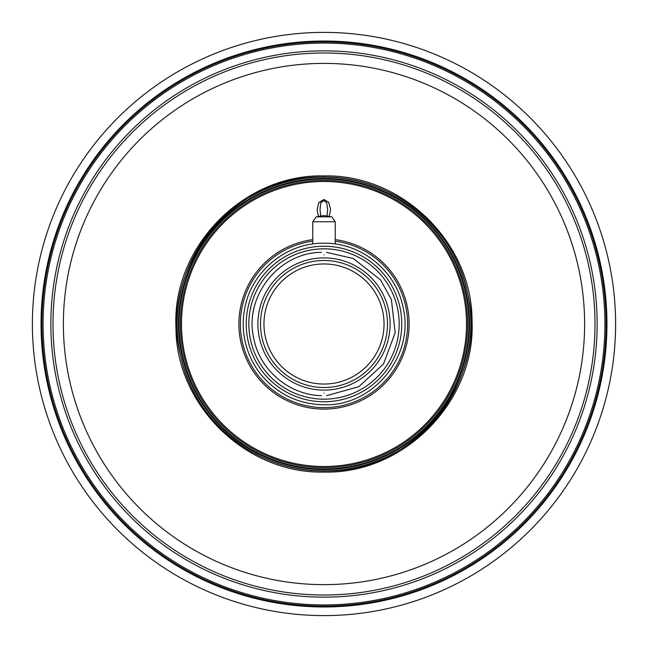<?xml version="1.0" encoding="UTF-8"?>
<svg xmlns="http://www.w3.org/2000/svg" width="648" height="648" viewBox="0 0 648 648"><rect width="100%" height="100%" fill="white"/><g stroke="black" fill="none" stroke-linecap="round" stroke-linejoin="round"><path stroke-width="0.97" d="M324 177.123C391.716 175.875 455.317 227.651 467.832 294.216C488.997 381.453 413.732 473.915 324 470.877L324 470.877C257.094 472.076 194.084 421.597 180.654 356.044C157.845 268.296 233.377 174.004 324 177.123A146.877 146.877 0 0 0 177.123 324A146.877 146.877 0 0 0 324 470.877A146.877 146.877 0 0 0 470.877 324A146.877 146.877 0 0 0 324 177.123L324 175.924C401.841 173.972 472.117 242.644 472.036 320.42C476.15 400.723 404.457 474.247 324 472.076C246.159 474.028 175.883 405.356 175.964 327.58C171.85 247.277 243.543 173.753 324 175.924M324 63.399A260.626 260.626 0 0 0 63.374 324.016A260.626 260.626 0 0 0 324 584.642A260.626 260.626 0 0 0 584.626 324.016A260.626 260.626 0 0 0 324 63.399M324 606.099A282.099 282.099 0 0 0 606.099 324A282.099 282.099 0 0 0 324 41.901A282.099 282.099 0 0 0 41.901 324A282.099 282.099 0 0 0 324 606.099M324 32.4A291.6 291.6 0 0 0 32.4 324A291.6 291.6 0 0 0 324 615.6A291.6 291.6 0 0 0 615.6 324A291.6 291.6 0 0 0 324 32.4M324 467.637A143.637 143.637 0 0 0 467.637 324A143.637 143.637 0 0 0 324 180.363A143.637 143.637 0 0 0 180.363 324A143.637 143.637 0 0 0 324 467.637M318.419 216.221L317.075 209.903L318.816 202.622L323.879 199.471L328.779 202.362L330.585 209.571L329.249 216.149M335.235 239.639A85.107 85.107 0 0 1 408.92 329.63A85.107 85.107 0 0 1 324 409.107A85.107 85.107 0 0 1 239.08 329.63A85.107 85.107 0 0 1 312.765 239.639M330.585 209.685L328.779 202.476L323.879 199.576L318.816 202.727L317.075 210.009M327.637 209.604L327.046 215.76L327.637 209.604L326.722 202.954L323.789 200.532L320.89 202.719L320.015 209.239L320.639 215.8M320.015 209.239L320.671 215.8M324 401.76A77.76 77.76 0 0 0 401.76 324A77.76 77.76 0 0 0 324 246.24A77.76 77.76 0 0 0 246.24 324A77.76 77.76 0 0 0 324 401.76M324 393.117C320.566 396.552 320.566 396.552 324 393.117C327.434 396.552 327.434 396.552 324 393.117M324 254.883C320.566 251.448 320.566 251.448 324 254.883C327.434 251.448 327.434 251.448 324 254.883M324 390.096A66.096 66.096 0 0 0 390.096 324A66.096 66.096 0 0 0 324 257.904A66.096 66.096 0 0 0 257.904 324A66.096 66.096 0 0 0 324 390.096M324 263.955A60.045 60.045 0 0 1 384.045 324A60.045 60.045 0 0 1 324 384.045A60.045 60.045 0 0 1 263.955 324A60.045 60.045 0 0 1 324 263.955M324 178.419A145.581 145.581 0 0 0 178.419 324A145.581 145.581 0 0 0 324 469.581A145.581 145.581 0 0 0 469.581 324A145.581 145.581 0 0 0 324 178.419M324 179.067A144.933 144.933 0 0 1 468.933 324A144.933 144.933 0 0 1 324 468.933A144.933 144.933 0 0 1 179.067 324A144.933 144.933 0 0 1 324 179.067M324 470.877L324 472.076M324 595.01A271.01 271.01 0 0 0 595.01 324A271.01 271.01 0 0 0 324 52.99A271.01 271.01 0 0 0 52.99 324A271.01 271.01 0 0 0 324 595.01M324 597.148A273.148 273.148 0 0 0 597.148 324A273.148 273.148 0 0 0 324 50.852A273.148 273.148 0 0 0 50.852 324A273.148 273.148 0 0 0 324 597.148M324 43.068A280.932 280.932 0 0 0 43.068 324A280.932 280.932 0 0 0 324 604.932A280.932 280.932 0 0 0 604.932 324A280.932 280.932 0 0 0 324 43.068M324 41.043A282.957 282.957 0 0 1 606.957 324A282.957 282.957 0 0 1 324 606.957A282.957 282.957 0 0 1 41.043 324A282.957 282.957 0 0 1 324 41.043M324 466.511A142.511 142.511 0 0 0 466.511 324A142.511 142.511 0 0 0 324 181.489A142.511 142.511 0 0 0 181.489 324A142.511 142.511 0 0 0 324 466.511M335.235 241.145A83.616 83.616 0 0 1 407.43 329.63A83.616 83.616 0 0 1 324 407.616A83.616 83.616 0 0 1 240.57 329.63A83.616 83.616 0 0 1 312.765 241.145M312.765 244.004L312.765 221.738L335.235 221.738L331.695 216.829L316.305 216.829L324 215.565L331.695 216.829M324 399.168A75.168 75.168 0 0 0 399.168 324A75.168 75.168 0 0 0 324 248.832A75.168 75.168 0 0 0 248.832 324A75.168 75.168 0 0 0 324 399.168M324 387.504A63.504 63.504 0 0 0 387.504 324A63.504 63.504 0 0 0 324 260.496A63.504 63.504 0 0 0 260.496 324A63.504 63.504 0 0 0 324 387.504M335.235 244.004L335.235 221.738M324 243.219C286.756 242.53 251.78 271.01 244.895 307.622C242.401 319.845 242.684 331.995 245.754 344.088C248.889 356.165 254.502 366.954 262.57 376.464C278.915 394.867 299.392 404.312 324 404.781C373.353 406.45 414.744 355.598 403.105 307.622C396.22 271.01 361.244 242.53 324 243.219M321.457 395.669C288.789 395.086 258.916 369.368 253.506 337.146C244.434 295.828 279.126 252.501 321.457 252.331M326.543 395.669L358.814 386.686L383.478 364.071L395.175 332.708L391.376 299.433L380.481 279.815L353.241 258.52L326.543 252.331M312.765 221.738L316.305 216.829"/></g></svg>

